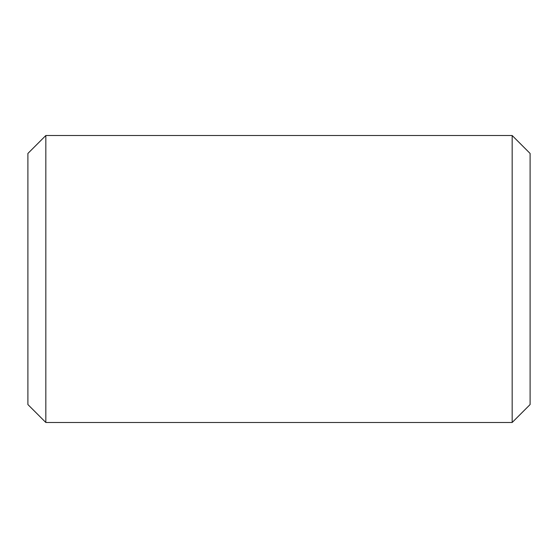 <?xml version="1.0" encoding="UTF-8"?>
<svg xmlns="http://www.w3.org/2000/svg" width="558" height="558" viewBox="0 0 558 558"><rect width="100%" height="100%" fill="white"/><g stroke="black" fill="none" stroke-linecap="round" stroke-linejoin="round"><path stroke-width="0.84" d="M27.9 404.55L27.9 153.45L45.833 135.517L45.833 422.483L27.9 404.55M512.167 135.517L530.1 153.45L530.1 404.55L512.167 422.483L512.167 135.517L45.833 135.517M512.167 422.483L45.833 422.483"/></g></svg>
